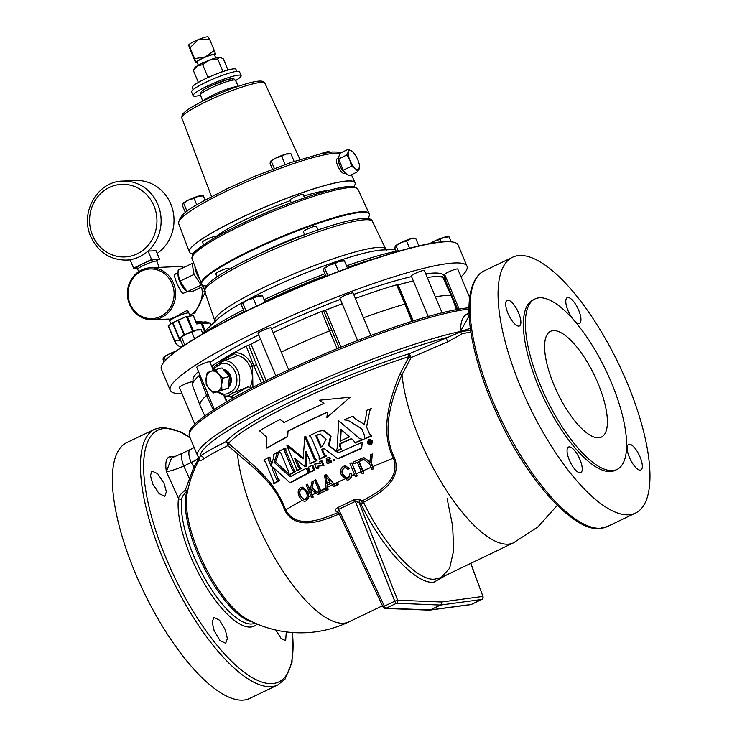 <?xml version="1.0" encoding="UTF-8"?>
<svg xmlns="http://www.w3.org/2000/svg" width="737" height="737" viewBox="0 0 737 737"><rect width="100%" height="100%" fill="white"/><g stroke="black" fill="none" stroke-linecap="round" stroke-linejoin="round"><path stroke-width="1.11" d="M333.732 460.247L334.847 459.731L333.612 459.308L334.137 459.685L333.004 460.21L334.847 459.731M334.257 460.625L333.004 460.21M367.616 442.882C367.956 439.215 369.55 438.552 372.397 440.901C372.056 444.568 370.462 445.222 367.616 442.882L367.726 443.186C370.545 445.535 372.111 444.89 372.425 441.242M372.397 440.901L372.609 441.997M518.599 312.903A14.187 4.947 -115.7 0 1 519.438 325.929A14.187 4.947 -115.7 0 1 507.977 313.372A14.187 4.947 -115.7 0 1 507.139 300.346A14.187 4.947 -115.7 0 1 518.599 312.903M579.964 459.602A14.187 4.947 -115.7 0 1 580.802 472.629A14.187 4.947 -115.7 0 1 569.342 460.072A14.187 4.947 -115.7 0 1 568.513 447.046A14.187 4.947 -115.7 0 1 579.964 459.602M640.048 456.931A14.187 4.947 -115.7 0 1 640.886 469.957A14.187 4.947 -115.7 0 1 629.426 457.41A14.187 4.947 -115.7 0 1 628.597 444.383A14.187 4.947 -115.7 0 1 640.048 456.931M572.317 318.356A14.187 4.947 -115.7 0 1 568.061 310.71A14.187 4.947 -115.7 0 1 567.223 297.684A14.187 4.947 -115.7 0 1 578.683 310.24A14.187 4.947 -115.7 0 1 579.522 323.267A14.187 4.947 -115.7 0 1 575.109 321.544M164.019 483.288L166.405 491.745L164.895 496.296L159.063 493.633L152.808 484.043L150.44 475.577L151.933 471.035L157.727 473.716L164.019 483.288M225.384 629.988L227.355 638.647L225.669 643.281L220.013 640.536L214.172 630.743L212.164 622.092L213.877 617.459L219.571 620.186L225.384 629.988M286.288 631.904L285.67 640.646L281.064 638.38L275.785 630.034M349.799 150.376A10.631 3.703 64.3 0 0 348.352 151.767L348.361 149.261L352.332 151.592A10.631 3.703 64.3 0 0 349.799 150.376M337.868 158.602C333.262 158.492 340.577 174.466 344.759 173.646L345.561 173.361M193.149 89.628L192.283 87.546A23.648 3.261 -22.7 0 1 205.245 78.813A23.648 3.261 -22.7 0 1 235.914 69.287L236.789 71.369M200.528 95.239A26.016 3.584 -22.7 0 1 193.122 95.681A26.016 3.584 -22.7 0 1 207.383 86.082A26.016 3.584 -22.7 0 1 241.119 75.607A26.016 3.584 -22.7 0 1 235.6 80.573M193.122 95.681L191.546 91.913A26.016 3.584 -22.7 0 1 205.807 82.304A26.016 3.584 -22.7 0 1 239.543 71.839L241.119 75.607M198.216 39.632A10.631 1.465 -22.7 0 1 208.12 36.85L209.732 39.605L198.225 39.641L190.072 47.73L194.642 58.647C196.07 62.617 196.254 63.603 195.185 61.604L190.616 50.669C188.304 44.588 188.119 43.612 190.072 47.73L188.654 45.068A10.631 1.465 -22.7 0 1 188.69 44.975A10.631 1.465 -22.7 0 1 198.216 39.632M197.276 62.654A10.631 1.465 -22.7 0 1 196.337 62.7A10.631 1.465 -22.7 0 1 205.448 56.915A10.631 1.465 -22.7 0 1 215.379 54.731A10.631 1.465 -22.7 0 1 214.688 55.376M214.854 53.469C215.923 55.478 215.738 54.492 214.301 50.512L205.439 56.906L194.642 58.647M196.337 62.7L195.185 61.604M215.757 57.937L214.421 54.75A9.434 1.299 157.3 0 0 214.421 54.75A9.434 1.299 157.3 0 0 205.347 57.136A9.434 1.299 157.3 0 0 197 61.991A9.434 1.299 157.3 0 0 197.019 62.028A9.434 1.299 157.3 0 0 197.037 62.065M215.84 237.203L215.6 236.623A7.094 0.977 157.3 0 0 206.397 239.479A7.094 0.977 157.3 0 0 202.509 242.105L203.633 244.795M304.593 197.857L303.202 194.531A7.094 0.977 157.3 0 0 293.999 197.387A7.094 0.977 157.3 0 0 290.111 200.003L291.226 202.675M367.45 218.594A90.789 12.52 157.3 0 0 369.421 214.697A90.789 12.52 157.3 0 0 362.236 212.32A90.789 12.52 157.3 0 0 263.984 244.896A90.789 12.52 157.3 0 0 202.076 284.694A90.789 12.52 157.3 0 0 206.231 286.03M156.069 261.082A10.41 1.437 -22.7 0 1 156.88 261.294A10.41 1.437 -22.7 0 1 156.88 261.303L156.18 259.627A10.41 1.437 -22.7 0 0 142.683 263.809A10.41 1.437 -22.7 0 0 136.981 267.66L137.681 269.327A10.41 1.437 -22.7 0 1 137.681 269.327A10.41 1.437 -22.7 0 1 143.383 265.486A10.41 1.437 -22.7 0 1 156.069 261.082M150.376 267.789A26.016 24.118 87.5 0 1 174.982 287.863A26.016 24.118 87.5 0 1 161.477 317.555A26.016 24.118 87.5 0 1 152.688 319.766A26.016 24.118 87.5 0 1 128.072 299.701A26.016 24.118 87.5 0 1 141.587 270.009A26.016 24.118 87.5 0 1 150.376 267.789L159.183 267.402L156.88 261.303M122.71 181.09C97.533 181.164 79.651 212.597 90.808 236.586C98.122 252.137 109.924 259.977 126.22 260.106A39.549 36.666 87.5 0 0 157.875 204.545A39.549 36.666 87.5 0 0 122.71 181.09L135.599 180.519A39.549 36.666 87.5 0 1 170.763 203.974A39.549 36.666 87.5 0 1 157.174 253.436M187.097 291.714L183.172 293.317C180.381 293.197 171.868 272.837 175.194 274.228M189.879 315.381A26.016 24.118 -92.5 0 0 201.625 287.08M183.918 267.402A26.016 24.118 -92.5 0 0 176.926 266.61L159.183 267.402M170.118 318.983L175.286 316.938L186.627 310.701L187.981 311.069L188.921 313.105A10.41 1.437 157.3 0 0 187.659 312.949A10.41 1.437 157.3 0 0 176.604 316.753A10.41 1.437 157.3 0 0 169.722 321.139A10.41 1.437 157.3 0 0 169.731 321.148L170.873 323.893M160.583 316.495A24.846 23.031 -92.5 0 0 172.08 283.717A24.846 23.031 -92.5 0 0 141.596 271.096A24.846 23.031 -92.5 0 0 130.099 303.884A24.846 23.031 -92.5 0 0 160.583 316.495M202.942 286.444L204.564 289.798M205.457 291.778L194.697 313.363L192.633 313.455M152.688 319.766L168.948 319.047L169.722 321.139M199.764 279.212A10.631 3.703 -115.7 0 1 194.973 266.518M193.702 263.146L192.117 263.468L194.08 274.385L201.155 285.072L202.224 284.86M204.306 285.79L192.293 291.566L187.189 291.788L180.114 281.101L178.004 274.09L178.142 270.175L192.117 263.468M290.369 200.621A66.127 9.12 157.3 0 0 247.512 218.548A66.127 9.12 157.3 0 0 215.692 236.853M353.705 186.691A89.794 12.382 157.3 0 0 355.096 182.804A89.794 12.382 157.3 0 0 238.65 218.944A89.794 12.382 157.3 0 0 189.418 252.1A89.794 12.382 157.3 0 0 193.168 253.85M229.253 269.272L228.866 268.351A7.094 0.977 157.3 0 0 219.663 271.207A7.094 0.977 157.3 0 0 215.775 273.823L217.037 276.836M318.015 229.944L316.477 226.25A7.094 0.977 157.3 0 0 307.274 229.106A7.094 0.977 157.3 0 0 303.386 231.731L304.648 234.762M224.066 369.688A9.213 6.642 75.6 0 1 230.488 375.677A9.213 6.642 75.6 0 1 230.008 385.184A9.213 6.642 75.6 0 1 228.839 386.566M213.537 392.95L209.225 388.814A10.631 7.665 75.6 0 0 217.056 391.587A10.631 7.665 -104.4 0 0 220.234 388.896A10.631 7.665 -104.4 0 0 221.708 384.217L221.855 389.882L213.537 392.95L228.415 388.206L229.4 376.543L222.058 367.938L215.499 369.624L218.53 374.083A10.631 7.665 -104.4 0 0 210.699 371.319A10.631 7.665 -104.4 0 0 206.047 378.68A10.631 7.665 -104.4 0 0 209.225 388.814L206.194 384.346L206.047 378.68L207.18 372.682L215.499 369.624M443.407 278.393A135.636 18.701 -22.7 0 1 445.166 279.599L446.613 279.305L447.718 281.829M413.383 281A135.636 18.701 -22.7 0 0 398.192 284.915L397.501 285.044M342.198 303.699A135.986 18.757 157.3 0 0 324.446 310.664L323.635 310.839L339.103 347.855M248.01 386.879L233.113 392.95L228.544 395.741L229.658 396.607L231.077 396.699L248.01 386.879L249.907 387.422C253.049 381.186 253.169 374.497 250.248 367.339C247.3 360.43 242.768 356.367 236.66 355.142L236.135 356.22M212.284 370.748L215.038 365.921L217.185 364.511L223.827 360.89L235.527 356.487M258.715 334.93A135.986 18.757 157.3 0 0 210.063 362.447M198.456 371.476A135.986 18.757 157.3 0 0 193.158 380.753L193.591 381.766M260.52 339.25A135.986 18.757 157.3 0 0 249.852 344.667L248.618 345.119L256.467 364.649L253.758 365.736L246.213 346.114A138.445 19.088 157.3 0 0 234.265 352.562C242.307 352.599 248.406 357.205 252.561 366.372L250.248 367.339M461.03 276.882A160.832 22.174 157.3 0 0 466.982 266.204L458.11 244.997A160.832 22.174 157.3 0 0 453.531 242.178A160.832 22.174 157.3 0 0 445.627 241.764A160.832 22.174 157.3 0 0 249.548 309.733A160.832 22.174 157.3 0 0 162.582 363.885A160.832 22.174 157.3 0 0 161.366 369.126L170.247 390.334A160.832 22.174 157.3 0 0 182.021 393.595M466.982 266.204A160.832 22.174 157.3 0 0 454.499 262.98A160.832 22.174 157.3 0 0 283.681 319.232A160.832 22.174 157.3 0 0 170.247 390.334M469.644 297.472L457.769 269.088A7.094 0.977 157.3 0 0 448.575 271.944A7.094 0.977 157.3 0 0 444.678 274.56L459.142 309.125M442.062 312.783L424.401 270.571A7.094 0.977 157.3 0 0 415.207 273.427A7.094 0.977 157.3 0 0 411.31 276.043L428.225 316.468M192.956 382.964L192.541 381.978A7.094 0.977 157.3 0 0 183.347 384.834A7.094 0.977 157.3 0 0 179.45 387.459L194.817 424.19M212.892 369.219L209.833 361.904A7.094 0.977 157.3 0 0 200.63 364.76A7.094 0.977 157.3 0 0 196.742 367.376L214.338 409.44M288.683 369.79L271.17 327.928A7.094 0.977 157.3 0 0 261.967 330.784A7.094 0.977 157.3 0 0 258.079 333.41L275.841 375.87M370.877 335.482L353.124 293.04A7.094 0.977 157.3 0 0 343.93 295.896A7.094 0.977 157.3 0 0 340.033 298.522L357.602 340.512M597.956 383.231A58.674 20.433 -115.7 0 1 601.41 437.087A58.674 20.433 -115.7 0 1 554.04 385.175A58.674 20.433 -115.7 0 1 550.585 331.318A58.674 20.433 -115.7 0 1 597.956 383.231M535.025 298.927L533.035 299.885A94.603 32.953 64.3 0 0 538.609 386.722A94.603 32.953 64.3 0 0 614.99 470.427L616.97 469.469A94.603 32.953 64.3 0 0 611.397 382.632A94.603 32.953 64.3 0 0 535.025 298.927A94.603 32.953 64.3 0 0 540.589 385.773A94.603 32.953 64.3 0 0 616.97 469.469M315.74 435.512A134.816 18.591 157.3 0 1 317.564 434.646L320.263 434.065L326.058 439.197L322.465 446.281A134.816 18.591 157.3 0 0 320.613 447.156L315.74 435.512L316.569 435.493L321.314 446.825M323.11 430.417L330.48 436.147L328.435 445.544L329.144 445.581L331.088 436.184L323.736 430.463L318.845 431.228A134.816 18.591 157.3 0 0 311.705 434.618A134.816 18.591 157.3 0 0 309.374 435.742L311.336 437.594L319.149 456.286L319.149 459.096L320.07 459.031A132.448 18.268 157.3 0 1 322.364 457.926A132.448 18.268 157.3 0 1 326.344 456.028L324.381 454.167L322.41 449.45A132.448 18.268 157.3 0 1 324.188 448.603M328.435 445.544L338.237 452.896A134.816 18.591 157.3 0 1 362.245 442.357L361.434 448.188A134.816 18.591 157.3 0 0 337.61 458.736L323.875 448.372A134.816 18.591 157.3 0 0 321.572 449.459L323.552 454.185L325.524 456.037A134.816 18.591 157.3 0 0 321.479 457.972A134.816 18.591 157.3 0 0 319.149 459.096M280.032 419.39A132.448 18.268 157.3 0 0 259.498 430.758L266.858 437.225L266.73 448.05A132.448 18.268 -22.7 0 1 287.273 436.682L287.568 431.256A132.448 18.268 -22.7 0 1 306.758 421.693A132.448 18.268 -22.7 0 1 327.541 412.057L326.86 417.492L350.167 397.197L319.628 400.2L323.921 403.406A132.448 18.268 157.3 0 0 303.137 413.052A132.448 18.268 157.3 0 0 283.957 422.614L280.032 419.39L284.399 422.596M335.105 485.932L326.298 474.785L335.584 485.913A132.338 18.25 157.3 0 0 334.294 486.531L333.815 486.558A132.448 18.268 -22.7 0 1 333.879 486.521A132.448 18.268 -22.7 0 1 335.105 485.932L335.584 485.913M195.158 467.829L193.923 466.991L200.353 456C206.249 451.919 214.651 447.248 225.55 441.979A2.368 1.198 -115.8 0 1 227.595 443.96A2.368 1.198 -115.8 0 1 227.834 445.627C217.157 450.786 208.94 455.365 203.163 459.354C200.464 460.818 199.137 461.067 199.202 460.1L198.317 461.371C192.901 471.625 189.151 482.459 187.06 493.864A77.192 26.891 -115.7 0 0 203.449 563.215A77.192 26.891 -115.7 0 0 247.365 619.347C265.578 629.076 285.007 633.525 305.643 632.724C320.862 632.014 335.353 628.375 349.098 621.807A115.893 40.369 -115.7 0 1 343.202 623.244A115.893 40.369 -115.7 0 1 279.369 565.537A115.893 40.369 -115.7 0 1 237.461 453.734L227.834 445.627A2.368 2.064 -50 0 0 228.507 443.37L238.263 451.717C252.312 464.743 274.929 480.856 285.661 509.958C297.011 530.373 322.668 518.756 337.951 512.583L336.256 511.515A2.368 1.843 125.1 0 1 337.961 511.607L338.633 509.368L384.382 606.183L394.746 601.208L355.354 501.335L338.633 509.368A2.368 0.838 -112.2 0 0 337.638 507.636C335.372 508.954 334.911 510.253 336.256 511.515M337.638 507.636L354.165 499.695L360.614 499.815L362.282 500.893C376.976 492.675 401.287 480.22 393.411 458.184C379.647 430.574 389.809 398.616 399.905 374.046L409.035 356.625A2.368 1.281 72.5 0 1 409.182 353.732L411.182 357.519L401.997 374.672C391.66 398.781 380.836 430.316 394.442 457.631C402.973 480.312 378.873 493.919 363.571 502.312C383.903 545.491 418.183 582.239 435.162 579.052L441.095 577.605L449.616 568.273L453.679 550.41L452.647 526.025L447.11 498.599M468.953 309.079A160.832 22.174 157.3 0 0 277.563 376.69A160.832 22.174 157.3 0 0 189.381 436.083L189.437 431.338A160.215 22.092 -22.7 0 1 277.186 375.225A160.215 22.092 -22.7 0 1 468.962 307.771M628.256 514.822A141.909 49.425 -115.7 0 1 525.048 397.068A141.909 49.425 -115.7 0 1 512.556 257.25A141.909 49.425 -115.7 0 1 519.778 255.49A141.909 49.425 -115.7 0 1 622.977 373.235A141.909 49.425 -115.7 0 1 635.478 513.063A141.909 49.425 -115.7 0 1 628.256 514.822M242.565 700.15A141.909 49.425 64.3 0 0 249.788 698.39L277.84 684.913A141.909 49.425 -115.7 0 1 270.617 686.672A141.909 49.425 -115.7 0 1 167.419 568.918A141.909 49.425 -115.7 0 1 154.917 429.1L126.865 442.578A141.909 49.425 64.3 0 0 139.367 582.405A141.909 49.425 64.3 0 0 242.565 700.15M470.869 332.074L462.403 333.621L447.949 341.728L411.182 357.519A2.368 1.253 32.6 0 1 409.035 356.625A132.448 18.268 157.3 0 0 298.503 400.891A132.448 18.268 157.3 0 0 228.507 443.37A2.368 2.257 -138.9 0 0 225.55 441.979A134.733 18.582 -22.7 0 1 296.744 398.772A134.733 18.582 -22.7 0 1 409.182 353.732L460.597 331.936L460.478 331.392C460.459 322.014 462.707 316.182 467.221 313.916A160.832 22.174 -22.7 0 1 469.036 313.676M351.761 438.801A132.448 18.268 157.3 0 0 340.439 443.794L340.301 446.493L341.268 449.137A132.448 18.268 157.3 0 0 336.606 451.256L335.879 451.099L337.122 448.584L338.771 420.79L352.12 432.214M338.771 420.79L359.684 438.672L363.424 439.492A132.448 18.268 157.3 0 0 355.077 443.048L353.456 440.247M366.464 414.102L366.059 410.675L366.667 413.162M366.059 410.675A134.816 18.591 157.3 0 1 371.503 408.491L369.642 411.246M371.503 408.491L369.762 410.841L366.611 427.055M368.776 415.797L366.547 426.898L369.477 433.89L371.531 436.12A132.448 18.268 157.3 0 0 364.704 438.948L364.686 435.862L361.766 428.879L347.809 420.21L344.686 419.961L347.809 420.21M364.751 436.018L361.876 429.183M344.372 419.731A134.816 18.591 157.3 0 1 352.995 416.055L353.456 417.225M331.549 461.924L330.775 461.906L330.139 460.376L330.913 460.395L331.549 461.924A132.448 18.268 157.3 0 0 328.988 463.131L327.062 463.343L326.224 458.478A134.816 18.591 157.3 0 1 328.831 457.253L329.605 457.262L330.259 458.838A132.448 18.268 157.3 0 0 328.426 459.704L329.08 461.251M350.167 397.197L326.86 417.492M327.514 412.241A132.448 18.268 157.3 0 0 307.2 421.675A132.448 18.268 157.3 0 0 288.01 431.237L287.706 436.663A132.448 18.268 157.3 0 0 267.172 448.032L266.73 448.05M329.144 445.581L336.026 450.851M336.551 451.247L338.541 452.758M362.245 442.357L361.664 448.446A132.448 18.268 157.3 0 0 338.265 458.801L337.61 458.736M349.2 468.336L345.054 465.922L349.633 468.317L348.002 469.276L349.633 468.317M345.054 465.922L343.497 466.309C340.43 468.502 339.739 471.422 341.434 475.089L347.155 480.137L348.942 479.667C351.3 478.258 352.148 476.139 351.475 473.311L350.001 473.578L348.269 478.175L347.053 478.479L342.733 474.49C341.351 471.744 341.802 469.533 344.078 467.857L344.52 467.829C342.244 469.497 341.793 471.708 343.175 474.471L346.952 478.433M351.475 473.311L352.083 475.651L349.43 479.649L347.155 480.137M356.772 475.936L351.789 462.956L357.261 475.918A132.338 18.25 157.3 0 0 355.907 476.526L355.427 476.544A132.448 18.268 -22.7 0 1 356.772 475.936L357.261 475.918M357.353 462.292A132.448 18.268 157.3 0 0 354.128 463.711L353.686 463.73A132.448 18.268 -22.7 0 1 357.288 462.145L362.079 473.596A132.448 18.268 -22.7 0 1 363.461 472.997L363.949 472.97A132.338 18.25 157.3 0 0 362.558 473.578L362.079 473.596M363.461 472.997L358.679 461.546A132.448 18.268 -22.7 0 1 362.346 459.952L361.71 458.442L362.779 459.934A132.448 18.268 157.3 0 0 359.112 461.528L363.949 472.97M363.82 457.53A132.448 18.268 157.3 0 0 362.236 458.211L369.624 463.868L371.918 469.358A132.448 18.268 -22.7 0 1 373.355 468.75L371.052 463.26L372.277 453.964A132.448 18.268 157.3 0 0 370.647 454.646L369.873 462.154L363.82 457.53L370.306 462.136M372.277 453.964L371.494 463.241L373.834 468.732A132.338 18.25 157.3 0 0 372.397 469.34L371.918 469.358M306.039 500.874L308.342 497.217L307.486 491.975L302.446 487.12L307.928 491.957L308.775 497.199L306.528 500.856L304.51 501.317L306.528 500.856M307.301 484.145A132.448 18.268 157.3 0 0 306.168 484.743L311.594 497.705A132.448 18.268 -22.7 0 1 312.728 497.116L310.848 492.62L311.493 489.663L317.721 494.527A132.448 18.268 -22.7 0 1 319.066 493.845L311.825 488.198L313.474 480.966A132.448 18.268 157.3 0 0 311.991 481.722L310.01 490.602L307.301 484.145L310.157 489.902M313.474 480.966L312.258 488.18L319.545 493.827A132.338 18.25 157.3 0 0 318.209 494.509L317.721 494.527M315.841 479.759A132.448 18.268 157.3 0 0 314.662 480.358L320.088 493.32A132.448 18.268 -22.7 0 1 326.04 490.345L325.413 488.824A132.448 18.268 157.3 0 0 320.632 491.211L315.841 479.759L321.074 491.192M321.083 460.938L321.995 460.892L323.939 465.535L318.237 466.143L319.001 467.958A132.448 18.268 157.3 0 0 317.61 468.64L316.588 468.75L314.635 464.089L320.365 463.444L319.618 461.648A134.816 18.591 157.3 0 1 321.083 460.938L323.027 465.591L317.242 466.235L317.997 468.05A134.816 18.591 157.3 0 0 316.588 468.75M311.834 465.489L312.903 465.36L314.846 470.013A132.448 18.268 157.3 0 0 311.392 471.754L310.259 471.92L308.306 467.258A134.816 18.591 157.3 0 1 311.834 465.489L313.778 470.142A134.816 18.591 157.3 0 0 310.259 471.92M277.619 452.177L274.035 462.274L290.212 476.811A134.816 18.591 157.3 0 1 306.334 468.262L308.287 472.924A134.816 18.591 157.3 0 0 289.954 482.698L272.754 466.954L272.211 469.008L276.393 478.976L278.079 480.883A134.816 18.591 157.3 0 0 273.648 483.564L273.344 480.819L265.523 462.127L263.883 460.21A134.816 18.591 157.3 0 1 268.314 457.53L268.609 460.349L271.152 466.438L273.62 457.447L273.427 454.545A134.816 18.591 157.3 0 1 277.619 452.177L279.102 451.827L275.629 461.859L289.033 474.14M289.494 474.554L291.336 476.194M306.334 468.262L307.504 468.087L309.457 472.739A132.448 18.268 157.3 0 0 291.447 482.348L289.954 482.698M273.989 468.115L278.052 478.525L279.719 480.441A132.448 18.268 157.3 0 0 275.371 483.076L273.648 483.564M268.314 457.53L269.954 457.087L270.267 459.897L271.87 463.73M304.869 466.641L294.45 458.101L298.117 466.871L299.968 468.732A134.816 18.591 157.3 0 0 296.292 470.676L296.182 467.884L286.905 445.701L303.082 458.976L304.842 436.553L305.837 436.461L315.114 458.644L317.039 460.514A132.448 18.268 157.3 0 0 311.014 463.499L309.927 463.637L309.936 460.929L305.975 451.459L304.869 466.641L306.048 466.457L306.878 453.623M296.56 459.842L299.397 466.632L301.23 468.511A132.448 18.268 157.3 0 0 297.619 470.409L296.292 470.676M286.905 445.701L288.213 445.443L303.156 457.917M285.818 448.151L285.919 450.823L293.741 469.515L295.583 471.505A132.448 18.268 157.3 0 0 290.369 474.352L288.904 474.683L288.747 471.91L280.926 453.218L279.139 451.33A134.816 18.591 157.3 0 1 284.454 448.428L285.818 448.151M331.254 483.325A132.448 18.268 157.3 0 0 327.449 485.176L328.085 489.552A132.338 18.25 157.3 0 0 326.823 490.169L326.344 490.197A132.448 18.268 -22.7 0 1 327.606 489.571L328.085 489.552M311.935 489.644L311.29 492.602L313.207 497.088A132.338 18.25 157.3 0 0 312.073 497.687L311.594 497.705M337.942 484.587L337.601 482.717L338.421 484.568A132.338 18.25 157.3 0 0 337.159 485.167L336.68 485.186A132.448 18.268 -22.7 0 1 337.942 484.587L338.421 484.568M325.413 488.824L326.528 490.317A132.338 18.25 157.3 0 0 320.567 493.302L320.088 493.32M339.416 514.629L339.094 514.076C323.165 520.663 296.145 531.663 284.777 510.326C274.155 481.528 251.446 466.217 237.461 453.734A2.368 1.806 130.8 0 0 238.263 451.717M187.613 491.035A2.368 2.082 17.8 0 1 186.857 491.653C183.706 494.232 181.984 496.692 181.689 499.032A2.368 1.953 7.3 0 1 178.483 498.341L166.387 471.634C165.024 463.131 166.092 458.138 169.593 456.664L175.507 456.378M446.53 574.989L434.038 582.101C416.718 585.353 381.711 547.867 360.937 503.813L363.571 502.312A2.368 0.838 61.6 0 0 362.282 500.893A2.368 2.008 -60.9 0 0 360.937 503.813L359.14 502.625L397.63 600.204A2.368 2.183 92.3 0 1 396.478 603.253L386.114 608.237A2.368 2.183 92.2 0 1 385.147 608.44L429.349 610.116A2.368 2.368 0 0 0 429.754 610.098L429.754 610.098A2.368 2.202 82.4 0 1 429.542 610.116M183.789 466.042L189.529 478.718L193.923 466.991L191.15 462.504L183.789 466.042C176.198 469.266 170.394 471.136 166.387 471.634L171.509 458.018L182.951 453.015A14.187 4.947 64.3 0 0 183.789 466.042M338.384 512.445A2.368 1.99 -62.6 0 0 337.951 512.583A2.368 0.811 -113 0 1 339.094 514.076L339.14 514.048M338.569 512.51L383.102 607.085L384.382 606.183A2.368 0.82 64.3 0 0 386.114 608.237L430.316 609.914A2.368 2.183 92.2 0 1 429.349 610.116M470.685 604.635A2.368 2.202 82.4 0 0 471.312 604.451A2.368 0.82 64.3 0 0 471.394 604.423L481.758 599.448A2.368 0.82 64.3 0 1 481.676 599.476L440.505 605.049A2.368 0.82 64.3 0 1 440.44 605.049L430.316 609.914A2.368 0.82 64.3 0 0 430.344 609.914A2.368 0.82 64.3 0 0 430.38 609.914L471.312 604.451L481.676 599.476A2.368 2.202 82.3 0 0 482.763 596.426L441.601 602A2.368 2.183 92.3 0 1 440.44 605.049L396.478 603.253A2.368 0.82 64.3 0 1 394.746 601.208L397.63 600.204L441.601 602A2.368 2.202 82.3 0 1 440.505 605.049L430.38 609.914A2.368 2.202 82.4 0 1 429.754 610.098L470.685 604.635A2.368 2.368 0 0 0 471.394 604.423A2.368 0.82 64.3 0 0 471.477 604.368M354.165 499.695A2.368 0.811 -119.1 0 1 355.354 501.335L359.14 502.625A2.368 1.87 -52.7 0 1 360.614 499.815M203.163 459.354A2.368 2.045 -124.8 0 0 200.353 456A158.547 21.861 157.3 0 1 287.513 398.404A158.547 21.861 157.3 0 1 446.714 337.62A2.368 0.792 -110.8 0 0 446.779 339.545A2.368 0.792 -110.8 0 0 447.949 341.728M462.403 333.621A2.368 1.843 55.5 0 1 460.597 331.936L470.565 330.075M189.381 436.083L197.58 455.678L199.497 458.829A2.368 2.349 -3.4 0 1 199.202 460.1M257.093 624.009A78.656 27.398 -115.7 0 1 250.239 627.049A78.656 27.398 -115.7 0 1 201.708 579.052A78.656 27.398 -115.7 0 1 178.483 498.341C179.091 495.872 181.33 493.21 185.199 490.345L189.529 478.718L190.745 479.28M172.458 457.788L171.666 457.99M469.423 315.307L460.478 331.392A14.187 1.953 -22.7 0 0 470.307 328.14M171.583 457.99A2.368 2.183 87.1 0 1 169.593 456.664M469.11 315.325A2.368 2.082 82.1 0 1 467.221 313.916M187.723 490.51A2.368 0.654 13 0 1 185.199 490.345A2.368 0.7 51 0 0 186.857 491.653A76.372 26.596 -115.7 0 0 203.9 567.297A76.372 26.596 -115.7 0 0 252.275 621.844M302.004 487.139L300.484 487.572C297.895 489.755 297.472 492.777 299.213 496.646L302.115 500.524L304.51 501.317M301.129 489.082L302.207 488.769L304.657 489.847L306.352 492.528C307.679 495.393 307.357 497.668 305.404 499.364L304.298 499.677L300.291 496.084C298.872 493.154 299.148 490.824 301.129 489.082L301.562 489.064C299.591 490.759 299.314 493.09 300.733 496.056L303.718 499.502A132.448 18.268 -22.7 0 1 306.767 497.853M302.428 488.769L301.562 489.064M312.728 497.116L313.207 497.088M319.066 493.845L319.545 493.827M327.606 489.571L327.449 485.176M327.007 485.195A132.448 18.268 -22.7 0 1 331.143 483.186L333.815 486.558M325.865 474.812A132.448 18.268 157.3 0 0 324.667 475.393L326.344 490.197M326.307 479.17L325.828 476.452L330.102 481.869A132.448 18.268 157.3 0 0 326.777 483.481L326.307 479.17L327.21 483.463M326.27 476.434L326.749 479.151M337.168 482.735A132.448 18.268 157.3 0 0 335.906 483.334L336.68 485.186M344.078 467.857L345.137 467.58L348.002 469.276M348.942 479.667L349.43 479.649M351.356 462.974A132.448 18.268 157.3 0 0 350.001 463.573L355.427 476.544M361.71 458.442A132.448 18.268 157.3 0 0 353.051 462.219L353.686 463.73M373.355 468.75L373.834 468.732M370.103 440.708L370.103 441.601A134.816 18.591 157.3 0 0 369.403 441.887L369.062 441.076A134.816 18.591 157.3 0 1 369.781 440.772L370.499 441.334M369.477 443.84A134.816 18.591 157.3 0 1 370.112 443.582L369.615 442.393A134.816 18.591 157.3 0 1 370.25 442.126L371.301 443.094A134.816 18.591 157.3 0 1 371.964 442.817L367.938 442.587L372.167 441.546L372.001 442.744L370.877 441.564L370.868 440.358L369.698 440.201A134.816 18.591 157.3 0 0 368.214 440.818L369.513 443.978M371.098 441.693L371.116 440.873M368.214 440.818L369.486 443.978M370.25 442.126L370.315 442.449A132.448 18.268 157.3 0 0 369.744 442.688M370.315 442.449L371.301 443.094M370.481 440.118L372.019 441.26M369.781 440.772L369.845 441.104A132.448 18.268 157.3 0 0 369.191 441.371M352.995 416.055L354.617 418.33L364.373 424.466L366.519 413.733M371.531 435.77A134.816 18.591 157.3 0 0 364.575 438.653M361.766 428.879L347.542 419.961M353.438 440.238L351.485 438.57A134.816 18.591 157.3 0 0 339.914 443.665L340.439 443.794M339.914 443.665L339.757 446.373L340.301 446.493M339.757 446.373L341.268 449.137M340.715 449.017A134.816 18.591 157.3 0 0 335.971 451.173M363.267 439.197A134.816 18.591 157.3 0 0 354.773 442.817M340.78 429.413L349.522 436.894A134.816 18.591 157.3 0 0 340.07 441.067L340.78 429.413M340.577 441.196L341.203 429.579M321.572 449.459L322.41 449.45M325.524 456.037L326.344 456.028M317.564 434.646L318.366 434.646A132.448 18.268 157.3 0 0 316.569 435.493M318.366 434.646L320.623 434.084M299.968 468.732L301.23 468.511M304.842 436.553L314.119 458.746L316.062 460.597L317.039 460.514M316.062 460.597A134.816 18.591 157.3 0 0 309.927 463.637M284.454 448.428L284.546 451.118L285.919 450.823M284.546 451.118L292.368 469.81L293.741 469.515M292.368 469.81L294.22 471.781L295.583 471.505M294.22 471.781A134.816 18.591 157.3 0 0 288.904 474.683M330.775 461.906A134.816 18.591 157.3 0 0 328.168 463.14L328.988 463.131M328.168 463.14L327.062 463.343M328.831 457.253L329.485 458.829L330.259 458.838M329.485 458.829A134.816 18.591 157.3 0 0 327.624 459.704L327.937 461.334M330.139 460.376A134.816 18.591 157.3 0 0 328.269 461.261M274.035 462.274L275.629 461.859M308.287 472.924L309.457 472.739M272.211 469.008L273.878 468.557M278.079 480.883L279.719 480.441M268.609 460.349L270.267 459.897M276.633 453.587L278.135 453.227M314.846 470.013L313.778 470.142M319.001 467.958L317.997 468.05M318.237 466.143L317.242 466.235M323.939 465.535L323.027 465.591M224.02 395.824L224.278 396.442M259.765 253.639A49.361 6.808 -22.7 0 1 304.621 234.679M445.655 279.59L444.061 275.795A135.986 18.757 157.3 0 0 425.774 273.842M411.55 276.605A135.986 18.757 157.3 0 0 353.705 294.432M340.393 299.379A135.986 18.757 157.3 0 0 271.502 328.73M448.741 236.752L447.7 236.641A10.631 1.465 157.3 0 0 444.107 237.296A10.631 1.465 157.3 0 0 434.333 241.128A10.631 1.465 157.3 0 0 429.763 243.661M430.648 243.496L434.333 241.128L439.878 239.497L444.107 237.296L448.078 237.121M440.938 242.022L439.878 239.497M451.136 241.828L449.045 236.826M415.373 238.235L414.323 238.115A10.631 1.465 157.3 0 0 410.73 238.779A10.631 1.465 157.3 0 0 400.965 242.602A10.631 1.465 157.3 0 0 395.29 246.084A10.631 1.465 157.3 0 0 395.272 246.103L395.29 246.084M396.432 251.87L394.931 248.277L395.17 246.259L400.965 242.602L406.511 240.981L410.73 238.779L414.71 238.604M395.17 246.259L396.137 245.965L398.376 251.308M409.551 248.24L406.511 240.981M418.874 245.946L415.677 238.309M175.977 351.144A10.631 1.465 157.3 0 0 169.105 354.018A10.631 1.465 157.3 0 0 163.43 357.5A10.631 1.465 157.3 0 0 163.411 357.519M164.01 361.931L163.07 359.693L163.31 357.666L169.105 354.018L174.651 352.397M163.31 357.666L164.277 357.381L165.475 360.246M200.805 329.568L199.755 329.457A10.631 1.465 157.3 0 0 196.162 330.112A10.631 1.465 157.3 0 0 186.387 333.944A10.631 1.465 157.3 0 0 180.712 337.417A10.631 1.465 157.3 0 0 180.694 337.435L180.712 337.417M183.071 346.114L180.353 339.619L180.602 337.592L186.387 333.944L191.942 332.313L196.162 330.112L200.142 329.936M180.602 337.592L181.569 337.297L184.775 344.971M194.623 338.725L191.942 332.313M202.859 333.843L201.109 329.642M262.142 295.601L261.091 295.482A10.631 1.465 157.3 0 0 257.499 296.145A10.631 1.465 157.3 0 0 247.724 299.968A10.631 1.465 157.3 0 0 242.049 303.451A10.631 1.465 157.3 0 0 242.031 303.469L242.049 303.451M244.343 311.972L241.69 305.643L241.939 303.616L247.724 299.968L253.279 298.347L257.499 296.145L261.478 295.961M241.939 303.616L242.906 303.331L246.149 311.097M256.531 306.122L253.279 298.347M265.136 302.124L262.446 295.675M344.096 260.714L343.046 260.594A10.631 1.465 157.3 0 0 339.453 261.257A10.631 1.465 157.3 0 0 329.688 265.08A10.631 1.465 157.3 0 0 324.013 268.563A10.631 1.465 157.3 0 0 323.994 268.581L324.013 268.563M325.966 276.283L323.654 270.755L323.893 268.729L329.688 265.08L335.234 263.459L339.453 261.257L343.433 261.082M323.893 268.729L324.86 268.443L327.836 275.555M338.578 271.446L335.234 263.459M347.477 268.139L344.4 260.787M219.635 363.083L221.118 360.181A138.445 19.088 157.3 0 0 212.173 365.856L213.233 368.537M224.536 395.926L227.051 401.601M220.879 362.374L223.053 358.983L231.86 353.88L234.329 353.714L236.66 355.142M231.86 353.88L234.09 352.655A2.349 1.511 -94 0 1 234.034 353.686M221.607 360.89A2.349 1.492 34 0 0 221.266 360.089L223.053 358.983M413.356 280.926A135.986 18.757 157.3 0 0 397.593 285.016M445.59 279.599A135.986 18.757 157.3 0 0 443.259 278.079M213.343 410.085L206.544 395.373L199.137 375.63A138.445 19.088 157.3 0 0 192.67 385.93L200.123 405.672A139.182 19.19 -22.7 0 1 206.544 395.373L208.811 394.212M204.84 415.944L200.188 405.838A139.182 19.19 -22.7 0 1 200.188 405.838A139.182 19.19 -22.7 0 1 200.123 405.672M199.976 375.105L199.137 375.63M234.421 397.363L231.077 396.699M249.907 387.422L250.294 388.721M252.892 387.358L252.561 366.372A139.182 19.19 -22.7 0 1 253.758 365.736L261.534 382.927M248.618 345.119L246.213 346.114M260.539 339.306A135.636 18.701 -22.7 0 0 250.967 344.151L249.852 344.667M281.267 352.074A139.182 19.19 -22.7 0 1 329.55 330.867L321.636 311.438A138.445 19.088 157.3 0 0 273.169 332.719M323.635 310.839L321.636 311.438M331.659 330.277L329.55 330.867L337.178 348.638M342.226 303.745A135.636 18.701 -22.7 0 0 325.561 310.268L324.446 310.664M363.47 317.776A139.182 19.19 -22.7 0 1 404.954 304.086L396.598 284.841A138.445 19.088 157.3 0 0 355.381 298.421M397.418 284.869L396.598 284.841L397.418 284.869M405.672 304.215L404.954 304.086L405.672 304.215M435.374 296.79A139.182 19.19 -22.7 0 1 451.182 295.629L442.458 276.486A138.445 19.088 157.3 0 0 427.313 277.527M441.795 277.13L442.559 276.532L451.284 295.666L456.516 309.595M451.237 295.777L456.59 309.586M232.837 398.256L229.76 396.617M256.467 364.649L263.901 381.738M411.9 321.35L404.954 304.086M221.708 384.217A10.631 7.665 -104.4 0 0 218.53 374.083L222.841 378.219L221.708 384.217M221.855 389.882L228.415 388.206M222.841 378.219L229.4 376.543M225.568 371.181A8.365 6.025 75.6 0 1 229.244 384.548M327.91 190.616A66.127 9.12 157.3 0 0 303.856 196.079M210.782 85.925A16.933 2.34 -22.7 0 1 227.493 79.513A16.933 2.34 -22.7 0 1 232.091 80.259M186.857 291.502L185.125 289.945A10.631 3.703 -115.7 0 1 178.068 275.279L178.004 274.09M201.155 285.072L187.189 291.788M194.08 274.385L180.114 281.101M196.549 323.101A1.17 0.94 100.8 0 0 196.696 323.147A1.17 0.94 100.8 0 0 196.696 323.156A1.17 0.94 98.7 0 0 196.834 323.156L196.779 323.976L195.987 322.29M196.696 323.147L196.116 322.391M168.368 325.782L172.854 322.594L186.35 316.578L193.287 315.639M196.632 323.128L200.28 322.714A1.17 1.041 82.7 0 1 201.183 323.414L196.779 323.976L193.232 315.51M183.227 346.012L182.592 344.962M168.368 325.597L174.826 341.019L179.598 340.301L179.533 338.578L180.077 340.273M180.15 346.289C178.078 346.27 176.3 344.52 174.826 341.019L174.816 341.203M168.22 325.763L174.669 341.185C176.115 344.28 177.764 345.985 179.625 346.289L182.38 346.583M200.28 322.714L196.245 322.391M204.545 331.447L201.183 323.414M202.389 326.298A10.631 9.415 82.7 0 1 204.416 329.503A10.631 9.415 82.7 0 1 204.941 331.07M201.312 323.727L202.509 323.838L205.061 330.959M211.003 325.358L209.667 322.917L202.509 323.838M209.667 322.917L198.806 321.581L196.051 321.931M190.1 315.915L188.93 313.114A10.41 1.437 157.3 0 0 188.921 313.105M202.196 291.926L204.84 291.806M137.119 267.982L133.609 268.139L130.081 259.719A39.549 36.666 -92.5 0 0 148.073 251.077L156.032 250.718L159.56 259.138L156.576 260.576M133.609 268.139L151.592 259.498L159.56 259.138M148.073 251.077L151.592 259.498M329.365 151.831L328.315 151.711A10.631 1.465 157.3 0 0 324.722 152.375A10.631 1.465 157.3 0 0 319.959 154.024M321.958 153.591L324.722 152.375L328.702 152.19M290.562 153.554L289.512 153.434A10.631 1.465 157.3 0 0 285.919 154.097A10.631 1.465 157.3 0 0 276.145 157.921A10.631 1.465 157.3 0 0 270.47 161.403A10.631 1.465 157.3 0 0 270.451 161.421M272.46 169.197L270.111 163.596L270.359 161.569L276.145 157.921L281.7 156.299L285.919 154.097L289.899 153.913M270.359 161.569L271.327 161.283L274.33 168.478M294.127 161.431L290.866 153.628M285.136 164.517L281.7 156.299M202.951 195.646L201.901 195.535A10.631 1.465 157.3 0 0 198.308 196.189A10.631 1.465 157.3 0 0 188.543 200.022A10.631 1.465 157.3 0 0 182.859 203.495A10.631 1.465 157.3 0 0 182.85 203.513L182.84 203.523M185.42 212.643L182.509 205.697L182.748 203.67L188.543 200.022L194.089 198.391L198.308 196.189L202.288 196.014M182.748 203.67L183.716 203.375L187.06 211.381M205.07 200.049L203.255 195.72M196.797 204.877L194.089 198.391M214.301 50.512L209.732 39.605M220.492 57.265A14.187 1.953 157.3 0 0 220.418 57.228A14.187 1.953 157.3 0 0 219.783 57.164A14.187 1.953 157.3 0 0 209.455 60.084A14.187 1.953 157.3 0 0 197.295 65.842L193.352 70.448L198.354 82.406M193.352 70.448L194.577 68.044A14.187 1.953 -22.7 0 1 197.295 65.842L202.684 64.699L209.455 60.084L217.673 58.914L222.712 70.945L221.524 72.06M209.732 76.74L207.714 76.74L202.684 64.699M207.714 76.74L206.977 77.993M227.991 70.015L223.329 58.868L219.783 57.164L217.673 58.914M220.418 57.228L219.783 57.164M223.366 71.434L222.712 70.945M345.377 173.204L343.976 171.942A8.365 2.911 -115.7 0 1 338.43 160.408L338.301 158.05L343.166 170.229L345.377 173.204L349.495 175.664L357.749 171.703L355.391 168.598A10.631 3.703 64.3 0 0 359.37 168.423A10.631 3.703 64.3 0 0 359.536 166.396A10.631 3.703 64.3 0 0 357.841 159.92A10.631 3.703 -115.7 0 0 352.479 151.721L352.479 151.721A10.631 3.703 -115.7 0 0 352.332 151.592L352.424 151.675M348.352 151.767A10.631 3.703 64.3 0 0 349.882 160.27A10.631 3.703 64.3 0 0 355.391 168.598L351.42 166.267L349.882 160.27L346.731 155.046L348.352 151.767M359.545 166.691L357.749 171.703M348.361 149.261L340.107 153.222L338.301 158.05M346.731 155.046L338.476 159.008M351.42 166.267L343.166 170.229M192.016 258.678C191.97 255.039 193.536 252.165 196.715 250.073C205.135 242.878 220.437 233.951 242.63 223.302C281.985 204.389 332.212 186.94 349.439 186.525C352.369 185.798 355.206 186.71 357.952 189.271A89.932 12.4 157.3 0 0 350.996 187.52A89.932 12.4 157.3 0 0 255.665 218.889A89.932 12.4 157.3 0 0 192.016 258.678L201.441 283.634A90.872 12.529 -22.7 0 1 265.753 243.431A90.872 12.529 -22.7 0 1 362.079 211.731A90.872 12.529 -22.7 0 1 369.108 213.5L369.421 214.697M192.901 255.536A88.164 12.16 -22.7 0 1 258.226 216.171A88.164 12.16 -22.7 0 1 348.841 186.673M153.959 205.899A36.325 33.681 -92.5 0 0 109.38 187.456A36.325 33.681 -92.5 0 0 92.567 235.398A36.325 33.681 -92.5 0 0 137.146 253.841A36.325 33.681 -92.5 0 0 153.959 205.899M189.4 252.036A89.785 12.382 -22.7 0 1 189.372 251.971A89.785 12.382 -22.7 0 1 238.622 218.871A89.785 12.382 -22.7 0 1 355.031 182.675A89.785 12.382 -22.7 0 1 355.059 182.739M339.923 153.526A88.716 12.234 157.3 0 0 227.272 190.754A88.716 12.234 157.3 0 0 178.612 223.468C179.395 211.353 199.174 203.698 227.162 188.663L255.149 176.125L290.59 162.619L320.051 154.005L332.258 152.006L337.168 152.043L340.476 153.047M206.563 101.43A45.021 6.209 157.3 0 0 181.873 118.021C181.965 115.11 182.417 113.609 183.209 113.526L185.549 111.37C189.897 107.961 196.871 103.954 206.452 99.329C222.666 91.683 237.323 86.118 250.414 82.645C262.787 79.614 263.864 81.586 264.924 83.281A45.021 6.209 157.3 0 0 206.563 101.43M210.874 88.025A18.996 2.616 157.3 0 0 200.455 95.036L200.74 92.494C202.629 90.743 199.598 91.821 210.764 85.934L228.369 79.283C234.642 78.472 232.91 77.984 235.508 80.37A18.996 2.616 157.3 0 0 210.874 88.025M203.578 100.739A19.254 2.653 -22.7 0 1 213.583 94.741A19.254 2.653 -22.7 0 1 237.378 86.597M457.622 309.393L445.166 279.599M223.827 360.89A17.025 12.262 75.6 0 1 237.977 371.291A17.025 12.262 75.6 0 1 235.582 391.669M233.113 392.95A2.349 1.594 -120.1 0 1 231.639 391.338A14.758 10.631 -104.4 0 0 235.37 372.425A14.758 10.631 -104.4 0 0 220.363 364.373L217.36 366.114A14.758 10.631 -104.4 0 0 213.61 370.278M376.543 258.042A126.617 17.458 157.3 0 0 347.219 267.513M325.616 275.454A126.617 17.458 157.3 0 0 264.832 301.378M264.122 299.692A125.133 17.255 -22.7 0 1 324.906 273.749M346.51 265.827A125.133 17.255 -22.7 0 1 396.165 251.225M395.437 249.484L382.973 249.944A95.451 13.165 157.3 0 0 266.343 290.286A95.451 13.165 157.3 0 0 217.645 319.103L202.62 333.253M215.112 320.531A92.503 12.759 -22.7 0 1 265.864 286.463A92.503 12.759 -22.7 0 1 385.773 249.143L372.461 221.496A90.881 12.529 157.3 0 0 254.643 258.162A90.881 12.529 157.3 0 0 204.785 291.64L215.204 321.977M600.204 528.3A141.909 49.425 64.3 0 0 607.426 526.54L599.402 528.503C574.759 531.589 529.35 483.076 500.128 420.928C486.917 393.291 477.733 366.888 472.583 341.719C468.714 322.345 467.94 306.27 470.27 293.51C473.421 278.236 479.925 272.681 484.495 270.728A141.909 49.425 64.3 0 0 496.996 410.546A141.909 49.425 64.3 0 0 600.204 528.3M190.22 438.082A139.625 48.633 64.3 0 0 165.014 428.464A139.625 48.633 64.3 0 0 166.129 558.37A139.625 48.633 64.3 0 0 271.741 683.623A139.625 48.633 64.3 0 0 292.386 632.53M197.58 455.678A160.832 22.174 -22.7 0 1 285.763 396.285A160.832 22.174 -22.7 0 1 460.505 331.466A14.187 1.953 -22.7 0 0 470.317 328.223M441.095 577.605L513.634 542.745A115.893 40.369 -115.7 0 1 507.729 544.182A115.893 40.369 -115.7 0 1 443.895 486.475A115.893 40.369 -115.7 0 1 401.997 374.672A2.368 0.967 23.7 0 1 399.905 374.046M333.999 484.062A132.448 18.268 -22.7 0 1 344.372 479.179M346.344 478.267A132.448 18.268 -22.7 0 1 349.808 476.682M352.083 475.651A132.448 18.268 -22.7 0 1 354.58 474.527M356.312 473.762A132.448 18.268 -22.7 0 1 361.241 471.588M363 470.814A132.448 18.268 -22.7 0 1 371.07 467.341M372.885 466.567A132.448 18.268 -22.7 0 1 393.411 458.184L394.442 457.631M284.777 510.326L285.661 509.958A132.448 18.268 -22.7 0 1 302.004 500.441M308.831 496.747A132.448 18.268 -22.7 0 1 310.765 495.715M317.463 492.242A132.448 18.268 -22.7 0 1 319.259 491.33M320.807 490.547A132.448 18.268 -22.7 0 1 326.086 487.912M327.707 487.111A132.448 18.268 -22.7 0 1 332.433 484.817M312.267 494.932A132.448 18.268 -22.7 0 1 315.851 493.071M255.076 623.143A76.372 26.596 -115.7 0 1 206.857 581.963A76.372 26.596 -115.7 0 1 181.689 499.032M481.86 599.365A2.368 0.82 64.3 0 1 481.758 599.448A2.368 2.368 0 0 0 482.956 596.5L470.676 563.39M383.277 607.104L383.102 607.085A2.368 2.368 0 0 0 385.147 608.44M191.187 462.578A14.187 1.953 157.3 0 0 198.944 457.631M198.907 457.585A14.187 1.953 -22.7 0 1 191.15 462.504A14.187 4.947 64.3 0 1 190.321 449.478L182.951 453.015M323.552 454.185L324.381 454.167M298.117 466.871L299.397 466.632M314.119 458.746L315.114 458.644M327.624 459.704L328.426 459.704M276.393 478.976L278.052 478.525M203.034 333.75A125.133 17.255 -22.7 0 1 243.459 309.862M244.159 311.539A126.617 17.458 157.3 0 0 227.936 320.208M218.456 391.688A14.758 10.631 -104.4 0 0 228.645 393.079L231.639 391.338M228.645 393.079A2.349 1.594 59.9 0 0 230.11 394.691M217.36 366.114A2.349 1.594 -120.1 0 1 217.185 364.511M220.188 362.77A2.349 1.594 59.9 0 0 220.363 364.373M228.544 395.741A17.025 12.262 75.6 0 1 224.923 395.981L229.658 396.607M221.441 361.185L234.329 353.714M250.967 344.151L266.214 380.587M325.561 310.268L340.973 347.099M398.192 284.915L413.254 320.927M192.523 331.337L186.35 316.578M187.299 316.274L193.453 330.996M184.093 335.114L177.81 320.107M178.345 319.867L184.6 334.838M179.146 338.799L172.458 322.815M172.854 322.594L179.533 338.578L180.427 338.136M211.712 324.685A10.631 9.415 -97.3 0 0 209.833 323.211M209.133 322.824A10.631 9.415 -97.3 0 0 204.223 321.986L209.271 322.852M201.441 283.634L202.076 284.694M189.418 252.1L178.612 223.468M200.455 95.036L202.758 101.144M181.873 118.021L211.51 196.549M162.582 363.885C172.292 350.95 201.358 332.774 249.779 309.337C329.31 270.811 432.416 236.236 453.531 242.178M204.785 291.64C204.84 288.029 203.44 288.6 209.879 282.253C218.235 275.168 233.122 266.453 254.551 256.108C276.126 245.808 297.794 236.909 319.563 229.41C352.286 218.392 371.255 215.444 372.461 221.496M277.84 684.913L285.007 679.127L292.018 662.425L292.635 632.549M189.943 437.419L181.339 432.094L162.941 427.138L154.917 429.1M484.495 270.728L512.556 257.25M382.475 605.768L349.098 621.807M513.634 542.745L537.909 526.909L557.292 505.37M607.426 526.54L635.478 513.063M470.823 563.317L482.956 596.5M194.172 447.552L190.321 449.478M226.563 401.895L224.241 396.349M386.741 250.221L385.773 249.143M212.965 369.062L211.841 366.197M224.297 396.488L226.664 401.831M217.304 391.983L224.923 395.981M397.473 284.74L412.72 321.092M351.392 174.752L355.096 182.804M264.924 83.281L300.023 159.524M235.508 80.37L238.244 86.303M174.66 274.357L177.986 272.607M193.38 315.528L196.521 323.036M209.787 323.119L211.777 324.63M203.605 322.06L204.223 321.986M130.173 259.931L126.22 260.106M138.74 271.631L137.681 269.337M357.952 189.271L369.108 213.5M198.345 65.224L197.019 62.028M337.445 158.704L338.311 158.289M359.536 166.396L359.564 166.875"/></g></svg>
